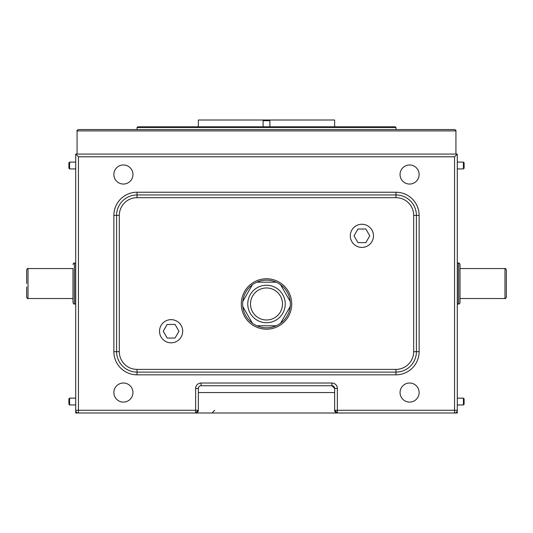 <?xml version="1.0" encoding="UTF-8"?>
<svg xmlns="http://www.w3.org/2000/svg" width="533" height="533" viewBox="0 0 533 533"><rect width="100%" height="100%" fill="white"/><g stroke="black" fill="none" stroke-linecap="round" stroke-linejoin="round"><path stroke-width="0.8" d="M26.65 286.974L26.65 297.161L26.65 286.974M72.988 298.527L72.988 283.536L72.988 302.611L72.988 298.527L28.016 298.527L28.016 268.545C27.703 268.186 27.243 268.639 26.65 269.905L26.65 283.536L26.65 269.905M75.573 283.536L75.573 303.977L74.347 303.977L74.347 263.095L75.573 263.095L75.573 283.536M72.988 268.545L72.988 283.536L72.988 268.545L28.016 268.545M506.35 269.905L506.35 297.161C505.757 298.433 505.297 298.886 504.984 298.527L504.984 268.545C505.297 268.186 505.757 268.639 506.35 269.905M460.012 264.455L460.012 302.611C459.419 303.883 458.966 304.336 458.653 303.977L458.653 263.095C458.966 262.729 459.419 263.189 460.012 264.455M458.653 263.095L457.427 263.095L457.427 303.977L458.653 303.977M247.765 303.977A18.742 18.742 0 0 1 266.5 285.242A18.742 18.742 0 0 1 285.235 303.977A18.742 18.742 0 0 1 266.5 322.718A18.742 18.742 0 0 1 247.765 303.977A18.742 18.742 0 0 0 266.5 322.718A18.742 18.742 0 0 0 285.235 303.977M282.51 303.977A16.01 16.01 0 0 0 266.5 287.967A16.01 16.01 0 0 0 250.49 303.977A16.01 16.01 0 0 0 266.5 319.987A16.01 16.01 0 0 0 282.51 303.977M290.352 303.977A23.852 23.852 0 0 0 252.449 284.709A23.852 23.852 0 0 0 276.161 325.783A23.852 23.852 0 0 0 290.352 303.977M241.289 303.977A25.211 25.211 0 0 0 266.5 329.187A25.211 25.211 0 0 0 291.711 303.977A25.211 25.211 0 0 0 266.5 278.766A25.211 25.211 0 0 0 241.289 303.977M198.363 126.814L198.363 119.998L334.637 119.998L334.637 126.814M69.576 168.921L68.897 168.241L68.897 162.792L69.576 162.105L69.576 168.921L75.713 168.921M69.576 404.96L68.897 404.28L68.897 398.831L69.576 398.151L69.576 404.96L75.713 404.96M463.424 162.105L464.103 162.792L464.103 168.241L463.424 168.921L463.424 162.105L457.287 162.105M463.424 398.151L464.103 398.831L464.103 404.28L463.424 404.96L463.424 398.151L457.287 398.151M195.638 388.47L195.638 410.277L198.363 410.277L195.638 413.002L337.362 413.002L337.362 410.277L454.562 410.277L454.562 156.795L78.438 156.795L78.438 410.277L195.638 410.277L195.638 413.002A2.725 2.725 0 0 0 198.363 410.277L198.363 388.47A2.725 2.725 0 0 1 201.088 385.745L201.088 383.02A5.45 5.45 0 0 0 195.638 388.47L198.363 388.47M113.869 174.511A9.541 9.541 0 0 0 123.409 184.052A9.541 9.541 0 0 0 132.95 174.511A9.541 9.541 0 0 0 123.409 164.97A9.541 9.541 0 0 0 113.869 174.511M400.05 174.511A9.541 9.541 0 0 0 409.591 184.052A9.541 9.541 0 0 0 419.131 174.511A9.541 9.541 0 0 0 409.591 164.97A9.541 9.541 0 0 0 400.05 174.511M113.869 392.555A9.541 9.541 0 0 0 123.409 402.095A9.541 9.541 0 0 0 132.95 392.555A9.541 9.541 0 0 0 123.409 383.02A9.541 9.541 0 0 0 113.869 392.555M400.05 392.555A9.541 9.541 0 0 0 409.591 402.095A9.541 9.541 0 0 0 419.131 392.555A9.541 9.541 0 0 0 409.591 383.02A9.541 9.541 0 0 0 400.05 392.555M440.251 129.539L454.562 129.539C455.828 130.132 456.281 130.592 455.928 130.905L77.072 130.905C76.725 130.572 77.178 130.119 78.438 129.539L440.251 129.539M350.314 235.839A11.586 11.586 0 0 0 361.894 247.419A11.586 11.586 0 0 0 373.48 235.839A11.586 11.586 0 0 0 361.894 224.253A11.586 11.586 0 0 0 350.314 235.839M159.52 331.233A11.586 11.586 0 0 0 171.106 342.819A11.586 11.586 0 0 0 182.686 331.233A11.586 11.586 0 0 0 171.106 319.647A11.586 11.586 0 0 0 159.52 331.233M266.5 126.814L395.286 126.814L395.966 127.494L137.034 127.494L137.714 126.814L266.5 126.814M163.238 331.233L167.169 338.049L175.037 338.049L178.975 331.233L175.037 324.417L167.169 324.417L163.238 331.233M354.025 235.839L357.963 242.648L365.831 242.648L369.762 235.839L365.831 229.023L357.963 229.023L354.025 235.839M119.319 215.399L116.594 215.399A20.441 20.441 0 0 1 137.034 194.951A20.441 20.441 0 0 0 116.594 215.399L116.594 351.673A20.441 20.441 0 0 0 137.034 372.114A20.441 20.441 0 0 1 116.594 351.673L119.319 351.673A17.716 17.716 0 0 0 137.034 369.389L395.966 369.389A17.716 17.716 0 0 0 413.681 351.673L413.681 215.399A17.716 17.716 0 0 0 395.966 197.676L137.034 197.676A17.716 17.716 0 0 0 119.319 215.399L119.319 351.673M334.637 410.277L337.362 413.002A2.725 2.725 0 0 1 334.637 410.277L334.637 388.47L337.362 388.47L337.362 410.277L334.637 410.277A2.725 2.725 0 0 0 337.362 413.002L454.562 413.002L454.562 410.277L457.287 410.277A2.725 2.725 0 0 1 454.562 413.002L457.287 413.002L457.287 154.07L454.562 156.795M137.034 369.389L137.034 374.839A23.166 23.166 0 0 1 113.869 351.673L116.594 351.673A20.441 20.441 0 0 0 137.034 372.114L395.966 372.114A20.441 20.441 0 0 0 416.406 351.673L416.406 215.399A20.441 20.441 0 0 0 395.966 194.951L137.034 194.951A20.441 20.441 0 0 0 116.594 215.399L113.869 215.399A23.166 23.166 0 0 1 137.034 192.226L137.034 197.676M337.362 388.47A5.45 5.45 0 0 0 331.912 383.02L331.912 385.745A2.725 2.725 0 0 1 334.637 388.47L331.912 385.745L201.088 385.745M195.638 413.002L78.438 413.002A2.725 2.725 0 0 1 75.713 410.277L75.713 154.07L78.438 156.795M214.712 410.277L211.987 413.002M75.713 154.07L457.287 154.07M78.438 413.002L75.713 413.002L75.713 410.277L78.438 410.277L78.438 413.002M266.5 119.998L263.775 119.998L266.5 119.998M290.212 301.438L280.551 284.709M276.161 282.17L256.839 282.17M252.449 284.709L242.788 301.438M242.788 306.515L252.449 323.245M256.839 325.783L276.161 325.783M280.551 323.245L290.212 306.515M269.225 119.998L269.905 120.685L263.095 120.685L263.095 126.814M334.637 392.555L198.363 392.555M395.966 197.676L395.966 194.951A20.441 20.441 0 0 1 416.406 215.399L413.681 215.399M137.034 192.226L395.966 192.226A23.166 23.166 0 0 1 419.131 215.399L419.131 351.673L416.406 351.673A20.441 20.441 0 0 1 395.966 372.114L395.966 369.389M416.406 351.673L413.681 351.673M395.966 192.226L395.966 194.951M419.131 215.399L416.406 215.399M113.869 351.673L113.869 215.399M395.966 372.114L395.966 374.839L137.034 374.839M419.131 351.673A23.166 23.166 0 0 1 395.966 374.839M201.088 383.02L331.912 383.02M74.347 303.977C74.034 304.336 73.581 303.883 72.988 302.611M28.016 298.527C27.703 298.886 27.243 298.433 26.65 297.161M74.347 263.095C74.034 262.729 73.581 263.189 72.988 264.455M504.984 268.545L460.012 268.545M504.984 298.527L460.012 298.527M269.905 120.685L269.905 126.814M69.576 398.151L75.713 398.151M69.576 162.105L75.713 162.105M455.928 130.905L455.928 154.07M395.966 129.539L395.966 127.494M137.034 129.539L137.034 127.494M77.072 130.905L77.072 154.07M463.424 404.96L457.287 404.96M463.424 168.921L457.287 168.921M263.095 120.685L263.775 119.998"/></g></svg>
